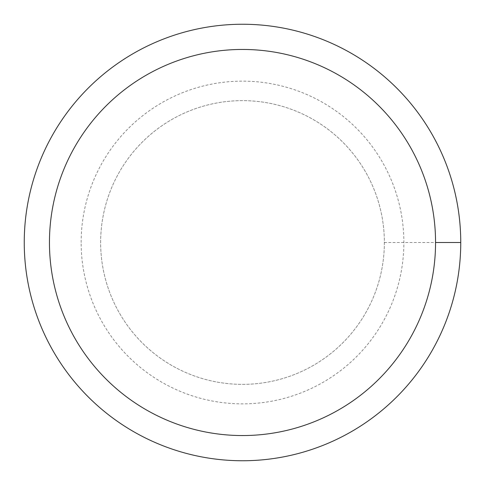 <?xml version="1.0" encoding="UTF-8"?>
<svg xmlns="http://www.w3.org/2000/svg" width="485" height="485" viewBox="0 0 485 485"><rect width="100%" height="100%" fill="white"/><g stroke="black" fill="none" stroke-linecap="round" stroke-linejoin="round"><path stroke-width="0.36" stroke-dasharray="2.42 1.82" d="M100.637 242.5A141.862 141.862 0 0 1 313.431 119.643A141.862 141.862 0 0 1 313.431 365.357A141.862 141.862 0 0 1 100.637 242.5A141.862 141.862 0 0 1 313.431 119.643A141.862 141.862 0 0 1 313.431 365.357A141.862 141.862 0 0 1 100.637 242.5A141.862 141.862 0 0 1 313.431 119.643A141.862 141.862 0 0 1 313.431 365.357A141.862 141.862 0 0 1 100.637 242.5A141.862 141.862 0 0 1 242.5 100.637A141.862 141.862 0 0 1 384.362 242.5A141.862 141.862 0 0 1 242.5 384.362A141.862 141.862 0 0 1 100.637 242.5M24.25 242.5A218.25 218.25 0 0 1 351.625 53.489A218.25 218.25 0 0 1 351.625 431.511A218.25 218.25 0 0 1 24.25 242.5M384.362 242.5L460.75 242.5M81.147 242.5A161.353 161.353 0 0 1 323.18 102.759A161.353 161.353 0 0 1 323.18 382.241A161.353 161.353 0 0 1 81.147 242.5"/><path stroke-width="0.73" d="M49.452 242.5A193.048 193.048 0 0 1 339.027 75.314A193.048 193.048 0 0 1 339.027 409.686A193.048 193.048 0 0 1 49.452 242.5M24.25 242.5A218.25 218.25 0 0 1 351.625 53.489A218.25 218.25 0 0 1 351.625 431.511A218.25 218.25 0 0 1 24.25 242.5M460.75 242.5L435.548 242.5"/></g></svg>
